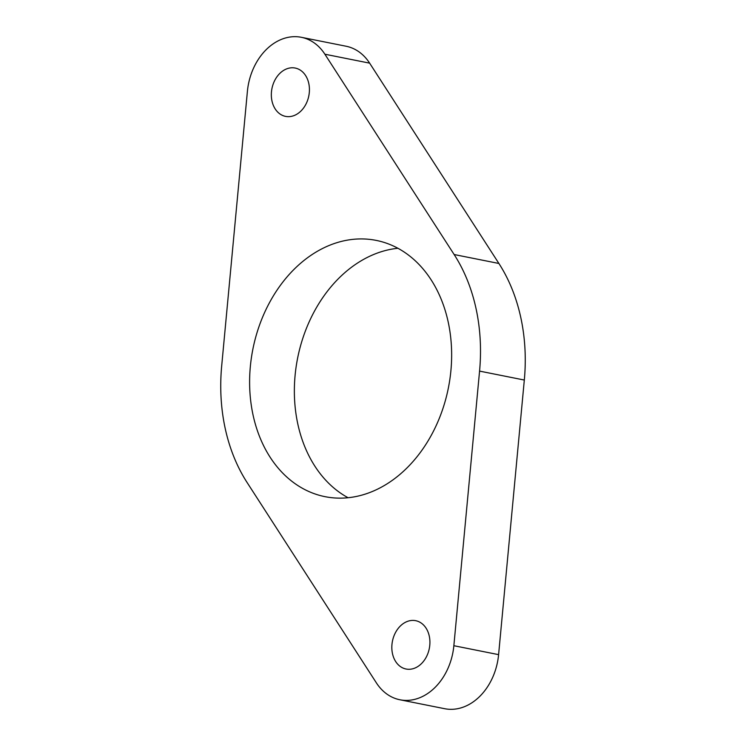 <?xml version="1.0" encoding="UTF-8"?>
<svg xmlns="http://www.w3.org/2000/svg" width="746" height="746" viewBox="0 0 746 746"><rect width="100%" height="100%" fill="white"/><g stroke="black" fill="none" stroke-linecap="round" stroke-linejoin="round"><path stroke-width="1.12" d="M285.41 69.415A24.637 18.79 101.3 0 1 295.202 68.054A24.637 18.79 101.3 0 1 309.431 89.557A24.637 18.79 101.3 0 1 295.351 115.015A24.637 18.79 101.3 0 1 285.55 116.376A24.637 18.79 101.3 0 1 271.33 94.873A24.637 18.79 101.3 0 1 285.41 69.415M405.899 622.052A24.637 18.79 101.3 0 1 415.699 620.691A24.637 18.79 101.3 0 1 429.92 642.194A24.637 18.79 101.3 0 1 415.848 667.642A24.637 18.79 101.3 0 1 406.048 669.013A24.637 18.79 101.3 0 1 391.827 647.509A24.637 18.79 101.3 0 1 405.899 622.052M324.268 247.644A130.662 99.656 101.3 0 1 376.217 240.399A130.662 99.656 101.3 0 1 451.647 354.443A130.662 99.656 101.3 0 1 376.982 489.423A130.662 99.656 101.3 0 1 325.032 496.668A130.662 99.656 101.3 0 1 249.612 382.614A130.662 99.656 101.3 0 1 324.268 247.644M348.084 497.731A130.662 99.656 101.3 0 1 294.987 376.609A130.662 99.656 101.3 0 1 369.018 256.577A130.662 99.656 101.3 0 1 397.916 248.269M301.347 37.3L346.097 46.233A55.997 42.708 101.3 0 1 369.634 63.149L498.897 263.469A167.999 128.126 101.3 0 1 524.317 380.04L498.598 654.643A55.997 42.708 101.3 0 1 444.653 708.7L399.903 699.767A55.997 42.708 101.3 0 1 376.366 682.851L247.103 482.531A167.999 128.126 101.3 0 1 221.683 365.96L247.402 91.357A55.997 42.708 101.3 0 1 279.088 40.405A55.997 42.708 101.3 0 1 301.347 37.3A55.997 42.708 101.3 0 1 324.883 54.216L454.146 254.535A167.999 128.126 101.3 0 1 479.566 371.107L453.857 645.71A55.997 42.708 101.3 0 1 399.903 699.767M369.634 63.149L324.883 54.216M498.598 654.643L453.857 645.71M524.317 380.04L479.566 371.107M498.897 263.469L454.146 254.535"/></g></svg>
